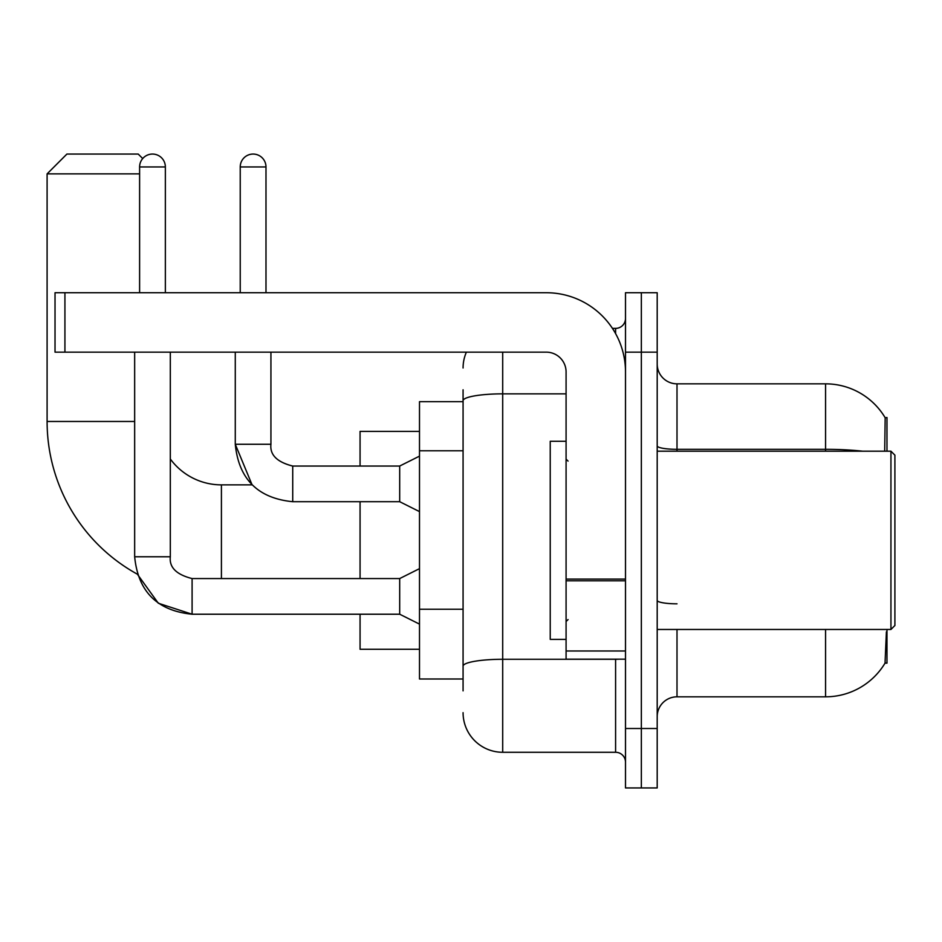 <?xml version="1.0" encoding="UTF-8"?>
<svg xmlns="http://www.w3.org/2000/svg" width="942" height="942" viewBox="0 0 942 942"><rect width="100%" height="100%" fill="white"/><g stroke="black" fill="none" stroke-linecap="round" stroke-linejoin="round"><path stroke-width="1.41" d="M886.975 451.194L886.975 417.518L885.174 417.765A69.331 69.331 0 0 0 825.569 383.841A69.331 69.331 0 0 1 885.033 417.518A69.331 69.331 0 0 0 825.569 383.841L677.004 383.841A19.806 19.806 0 0 1 657.198 364.036A19.806 19.806 0 0 0 677.004 383.841L677.004 451.194M886.975 629.468L886.975 663.144L885.033 663.144L886.398 631.846M463.075 438.89L463.075 389.788L463.075 401.669L419.496 401.669L419.496 678.994L463.075 678.994M657.198 716.626A19.806 19.806 0 0 1 677.004 696.821L825.569 696.821L825.569 629.468M885.374 662.556A69.331 69.331 0 0 1 825.569 696.821M641.349 728.507L641.349 787.936L657.198 787.936L657.198 728.507L641.349 728.507L641.349 787.936L625.5 787.936L625.5 728.507L641.349 728.507L641.349 352.155L641.349 728.507M625.5 728.507L625.5 292.726L641.349 292.726L641.349 352.155L641.349 292.726L657.198 292.726L657.198 728.507M884.691 451.194L885.174 417.765A69.331 69.331 0 0 0 825.569 383.841L825.569 449.322L677.004 449.322A19.806 3.438 0 0 1 657.198 445.884M463.075 690.875L463.075 389.788M502.698 352.155L502.698 752.281L615.597 752.281L615.597 659.176M612.441 328.381L615.597 328.381A9.903 9.903 0 0 0 625.5 318.478M463.075 673.047L463.075 621.131M625.5 762.184A9.903 9.903 0 0 0 615.597 752.281M463.075 367.992A39.611 39.611 0 0 1 466.384 352.155M502.698 752.281A39.611 39.611 0 0 1 463.075 712.658M134.659 352.155L134.659 556.769C138.097 591.623 157.243 610.769 192.097 614.219L158.315 603.233L137.355 574.184L158.315 603.233L192.097 614.219L158.315 603.233L137.355 574.184A174.317 174.317 0 0 1 47.1 421.474L47.1 173.87L66.906 154.064L138.215 154.064L142.713 158.562M221.417 578.565L221.417 484.871A63.385 63.385 0 0 1 170.314 458.978M139.604 173.87L47.1 173.87M360.068 501.697L360.068 578.565M360.068 614.219L360.068 649.274L419.496 649.274M419.496 431.389L360.068 431.389L360.068 466.043M139.604 292.726L139.604 166.946A12.87 12.87 0 0 1 152.486 154.064A12.87 12.87 0 0 1 165.356 166.946L165.356 292.726M419.496 624.122L399.691 614.219L399.691 578.565L419.496 568.65M399.691 614.219L192.097 614.219C157.243 610.769 138.097 591.623 134.659 556.769L170.314 556.769L170.314 352.155M240.234 292.726L240.234 166.946A12.87 12.87 0 0 1 253.104 154.064A12.87 12.87 0 0 1 265.985 166.946L265.985 292.726M419.496 511.612L399.691 501.697L399.691 466.043L419.496 456.14M235.276 352.155L235.276 444.259L270.931 444.259L270.931 352.155M625.5 659.176L566.083 659.176L566.083 579.083L625.5 579.083M625.5 371.96A79.234 79.234 0 0 0 546.278 292.726L64.927 292.726L64.927 352.155L546.278 352.155A19.806 19.806 0 0 1 566.083 371.96L566.083 579.083M64.927 352.155L55.025 352.155L55.025 292.726L64.927 292.726M890.944 451.194L894.9 455.151L894.9 625.5L890.944 629.468L890.944 451.194L657.198 451.194M566.083 441.292L550.234 441.292L550.234 639.371L566.083 639.371M463.075 450.782L419.496 450.782M463.075 609.238L419.496 609.238M677.004 629.468L677.004 696.821M862.719 451.194A69.331 12.034 180 0 0 825.569 449.322L825.569 451.194M657.198 352.155L625.5 352.155M677.004 603.822A19.806 3.438 0 0 1 657.198 600.384M619.047 659.176A9.903 1.719 0 0 1 615.597 659.282L502.698 659.282A39.611 6.877 180 0 0 463.075 666.171M463.075 400.739A39.611 6.877 180 0 1 502.698 393.85L566.083 393.85M615.597 333.598L615.597 328.381M47.1 421.474L134.659 421.474M134.659 556.769C138.097 591.623 157.243 610.769 192.097 614.219L192.097 578.6M139.604 166.946L165.356 166.946M399.691 501.697L292.726 501.697C257.873 498.259 238.726 479.113 235.276 444.259L252.091 484.871L235.276 444.259C238.726 479.113 257.873 498.259 292.726 501.697L292.726 466.078C276.995 462.086 269.742 454.821 270.931 444.259C269.742 454.821 276.995 462.086 292.726 466.043C276.995 462.086 269.742 454.821 270.931 444.259C269.742 454.821 276.995 462.086 292.726 466.043L399.691 466.043M240.234 166.946L265.985 166.946M625.5 580.802L566.083 580.802M566.083 650.993L625.5 650.993M252.091 484.871L221.417 484.871M170.314 556.769C169.113 567.343 176.378 574.596 192.097 578.565C176.378 574.596 169.113 567.343 170.314 556.769C169.113 567.343 176.378 574.596 192.097 578.565L399.691 578.565M657.198 629.468L890.944 629.468M568.061 461.097L566.083 459.119M568.061 619.565L566.083 621.543"/></g></svg>

